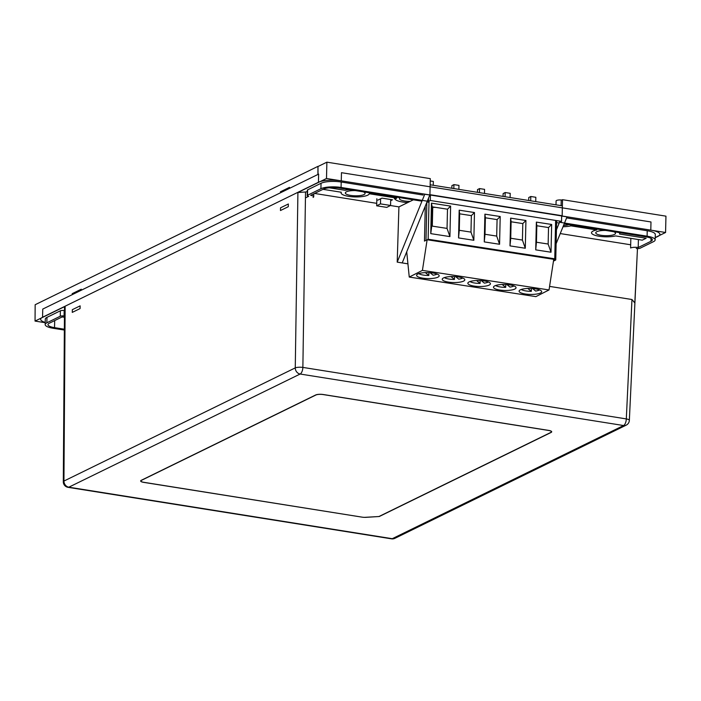 <?xml version="1.0" encoding="UTF-8"?>
<svg xmlns="http://www.w3.org/2000/svg" width="701" height="701" viewBox="0 0 701 701"><rect width="100%" height="100%" fill="white"/><g stroke="black" fill="none" stroke-linecap="round" stroke-linejoin="round"><path stroke-width="1.05" d="M540.48 292.983A11.295 2.997 -178.7 0 0 541.68 291.686A11.295 2.997 -178.7 0 0 533.023 288.575A11.295 2.997 -178.7 0 0 520.3 289.863A11.295 2.997 -178.7 0 0 519.099 291.169A11.295 2.997 -178.7 0 0 527.748 294.28A11.295 2.997 -178.7 0 0 540.48 292.983M463.606 281.101A11.295 2.997 -178.7 0 0 464.807 279.804A11.295 2.997 -178.7 0 0 456.149 276.685A11.295 2.997 -178.7 0 0 443.426 277.982A11.295 2.997 -178.7 0 0 442.226 279.287A11.295 2.997 -178.7 0 0 450.883 282.398A11.295 2.997 -178.7 0 0 463.606 281.101M489.228 285.062A11.295 2.997 -178.7 0 0 490.428 283.765A11.295 2.997 -178.7 0 0 481.78 280.645A11.295 2.997 -178.7 0 0 469.048 281.942A11.295 2.997 -178.7 0 0 467.847 283.248A11.295 2.997 -178.7 0 0 476.505 286.358A11.295 2.997 -178.7 0 0 489.228 285.062M514.849 289.022A11.295 2.997 -178.7 0 0 516.05 287.725A11.295 2.997 -178.7 0 0 507.401 284.606A11.295 2.997 -178.7 0 0 494.678 285.903A11.295 2.997 -178.7 0 0 493.478 287.208A11.295 2.997 -178.7 0 0 502.126 290.319A11.295 2.997 -178.7 0 0 514.849 289.022M437.976 277.14A11.295 2.997 -178.7 0 0 439.176 275.844A11.295 2.997 -178.7 0 0 430.528 272.724A11.295 2.997 -178.7 0 0 417.805 274.021A11.295 2.997 -178.7 0 0 416.604 275.327A11.295 2.997 -178.7 0 0 425.253 278.437A11.295 2.997 -178.7 0 0 437.976 277.14M430.248 180.963L433.341 181.436L433.244 185.283M432.754 206.926L432.307 226.134M431.457 203.159L430.756 233.635L431.755 226.046L432.193 206.839L431.457 203.159L450.62 206.12L447.492 209.205L447.045 228.412L449.919 236.596L450.62 206.12M431.483 226.002L431.93 206.804M432.193 206.839L447.492 209.205M431.755 226.046L447.045 228.412M430.756 233.635L449.919 236.596M553.457 261.131L555.753 259.975L553.65 259.922M555.753 259.975L556.655 220.605M549.032 289.951L535.853 296.628L409.253 277.061L422.423 270.376L549.032 289.951L553.737 259.326L554.754 258.809L555.63 220.438M553.737 259.326L427.128 239.751L428.145 239.243L429.021 201.108M422.423 270.376L427.128 239.751M426.865 202.221L425.989 240.329L424.473 241.1L425.27 206.138M406.72 251.817L409.253 277.061M428.145 239.243L554.754 258.809M471.352 215.628L470.976 232.11L459.278 230.296L459.654 213.823L471.352 215.628L474.481 212.543L473.841 240.294L470.976 232.11M473.841 240.294L458.55 237.928L459.181 210.177L474.481 212.543M459.181 210.177L459.654 213.823M458.55 237.928L459.278 230.296M485.381 217.792L497.079 219.606L496.694 236.088L485.004 234.274L485.381 217.792L484.908 214.155L500.207 216.521L497.079 219.606M500.207 216.521L499.568 244.272L484.268 241.906L484.908 214.155M484.268 241.906L485.004 234.274M499.568 244.272L496.694 236.088M511.108 221.77L522.806 223.584L522.42 240.066L510.731 238.252L511.108 221.77L510.635 218.134L525.934 220.5L522.806 223.584M525.934 220.5L525.294 248.25L509.995 245.885L510.635 218.134M509.995 245.885L510.731 238.252M525.294 248.25L522.42 240.066M536.835 225.748L548.524 227.553L548.147 244.036L536.449 242.231L536.835 225.748L536.361 222.103L551.661 224.469L548.524 227.553M551.661 224.469L551.021 252.229L535.722 249.863L536.361 222.103M535.722 249.863L536.449 242.231M551.021 252.229L548.147 244.036M503.073 196.403L503.134 193.572L505.167 192.538L510.205 193.318L510.109 197.524M505.167 192.538L505.07 196.718M477.451 192.319L477.512 189.603L479.537 188.578L484.584 189.358L484.487 193.441M479.537 188.578L479.449 192.635M528.694 200.477L528.764 197.533L530.788 196.499L535.836 197.279L535.73 201.599M530.788 196.499L530.692 200.801M451.83 188.245L451.891 185.642L453.915 184.617L458.962 185.397L458.866 189.358M453.915 184.617L453.827 188.56M532.558 288.532L535.617 291.046A9.884 2.62 -178.7 0 0 539.595 289.89M521.264 289.469A9.884 2.62 -178.7 0 0 531.332 291.336L527.827 288.453M531.332 291.336L531.402 288.462M455.685 276.65L458.743 279.164A9.884 2.62 -178.7 0 0 462.721 278.008M444.39 277.587A9.884 2.62 -178.7 0 0 454.458 279.454L450.953 276.571M454.458 279.454L454.528 276.58M481.307 280.61L484.373 283.125A9.884 2.62 -178.7 0 0 488.352 281.968M470.012 281.548A9.884 2.62 -178.7 0 0 480.089 283.414L476.584 280.531M480.089 283.414L480.15 280.54M506.937 284.571L509.995 287.086A9.884 2.62 -178.7 0 0 513.973 285.929M495.633 285.509A9.884 2.62 -178.7 0 0 505.71 287.375L502.205 284.492M505.71 287.375L505.772 284.501M430.063 272.689L433.122 275.204A9.884 2.62 -178.7 0 0 437.1 274.047M418.76 273.627A9.884 2.62 -178.7 0 0 428.837 275.493L425.332 272.61M428.837 275.493L428.898 272.619M555.998 204.832L556.095 200.968A4.232 1.122 1.3 0 1 556.568 200.468A4.232 1.122 1.3 0 1 561.79 200.048M596.866 231.672A9.884 2.62 1.3 0 1 605.769 230.445A9.884 2.62 1.3 0 0 596.866 231.672A9.884 2.62 1.3 0 0 595.754 232.837A9.884 2.62 1.3 0 1 596.866 231.672M613.638 231.698A9.884 2.62 1.3 0 1 615.513 233.293A9.884 2.62 1.3 0 1 614.4 234.458A9.884 2.62 1.3 0 1 603.263 235.562A9.884 2.62 1.3 0 1 595.754 232.837A9.884 2.62 1.3 0 0 603.263 235.562A9.884 2.62 1.3 0 0 614.4 234.458A9.884 2.62 1.3 0 0 615.513 233.293A9.884 2.62 1.3 0 0 613.638 231.698M346.443 191.794A9.884 2.62 1.3 0 1 355.346 190.576A9.884 2.62 1.3 0 0 346.443 191.794A9.884 2.62 1.3 0 0 345.33 192.959A9.884 2.62 1.3 0 1 346.443 191.794M363.214 191.829A9.884 2.62 1.3 0 1 365.09 193.415A9.884 2.62 1.3 0 1 363.977 194.589A9.884 2.62 1.3 0 1 352.831 195.684A9.884 2.62 1.3 0 1 345.33 192.959A9.884 2.62 1.3 0 0 352.831 195.684A9.884 2.62 1.3 0 0 363.977 194.589A9.884 2.62 1.3 0 0 365.09 193.415A9.884 2.62 1.3 0 0 363.214 191.829M395.25 198.926L396.731 198.208L395.802 198.059L394.321 198.786L395.25 198.926M395.802 198.059L394.321 198.786M385.55 195.377L382.036 195.667L389.546 196.858L384.139 195.684L387.267 195.658M407.929 263.839L397.204 262.13L398.922 206.883L390.422 205.524M397.204 262.13L424.78 194.23L430.291 195.106M413.371 199.811L398.922 206.883M402.208 262.928L429.792 195.027M561.624 217.038L562.009 216.083L567.021 216.881L556.13 243.703M63.3 481.718A5.643 5.643 0 0 0 68.058 487.335A5.643 2.48 99 0 0 68.821 487.195A5.643 4.846 63.9 0 1 63.94 481.052A5.643 1.455 -179.6 0 0 63.3 481.718L64.51 307.038L65.14 306.363L63.94 481.052L295.261 367.885A5.643 4.846 63.9 0 0 300.142 374.027L68.821 487.195L392.262 538.701L623.583 425.533L300.142 374.027A5.643 2.48 99 0 0 302.867 367.412A5.643 1.367 -179.1 0 0 295.261 367.885L297.916 192.486L305.531 192.004L302.867 367.412L626.308 418.909L631.96 299.511L634.817 302.92L637.472 248.575M560.248 233.564L630.681 244.78M45.215 322.705L35.05 321.084L35.164 304.716L317.974 166.356L318.035 174.4M65.14 306.363L35.05 321.084M143.679 482.367L361.979 517.128A5.643 1.498 -178.7 0 0 366.281 517.32L379.276 516.506L551.056 432.473A5.643 1.498 -178.7 0 0 548.646 430.396L323.266 394.514A5.643 1.498 -178.7 0 0 315.652 394.987L141.278 480.299A5.643 1.498 -178.7 0 0 143.679 482.367A5.643 2.48 99 0 1 143.801 482.306L361.979 517.128M363.582 517.303A5.643 1.498 -178.7 0 0 364.616 517.347L379.276 516.506M366.281 517.32L364.616 517.347M68.058 487.335L391.5 538.832A5.643 2.48 99 0 0 392.262 538.701A5.643 4.846 63.9 0 0 394.873 538.333L626.186 425.156A5.643 4.846 63.9 0 1 623.583 425.533A5.643 2.48 99 0 0 626.308 418.909A5.643 1.455 2.7 0 1 629.349 420.355L637.025 258.073M655.216 237.543L665.573 232.487L665.95 216.153L562.526 199.689L562.158 215.733L429.932 194.676L430.3 178.632L326.876 162.168L318.219 166.4M297.916 192.486L326.5 178.492L326.876 162.168M326.5 178.492L665.573 232.487M289.487 187.36L280.382 191.82M72.168 293.684L81.272 289.224M317.912 174.461L317.974 166.356M631.96 299.511L549.575 286.394M376.735 203.343L314.565 193.45M307.283 191.627L305.531 192.004M556.445 229.788L559.713 221.744M561.098 205.638L561.221 200.328L562.526 199.689M383.92 195.123L382.457 195.456M389.625 196.552L385.769 195.667M377.804 200.162L381.966 198.129L392.481 199.803L390.676 200.679M396.31 198.138L395.802 197.787M45.171 324.572L45.293 319.121A14.958 3.969 1.3 0 1 46.976 317.351L46.853 322.802A14.958 3.969 -178.7 0 0 45.171 324.572A14.958 3.969 -178.7 0 0 53.232 328.287L64.352 330.057M566.601 217.906L647.225 230.743A14.958 3.969 1.3 0 1 655.286 234.458L655.163 239.9A14.958 3.969 -178.7 0 1 653.472 241.67L640.074 248.233A2.822 0.745 1.3 0 1 636.263 248.469M655.163 239.9A14.958 3.969 -178.7 0 0 647.102 236.184L647.225 230.743M655.207 237.718L658.02 236.342A16.938 4.495 -178.7 0 0 659.921 234.344A16.938 4.495 -178.7 0 0 650.8 230.13L561.65 215.934L561.527 221.376L559.705 222.27L647.102 236.184M638.401 239.549L638.217 247.514A5.643 1.498 -178.7 0 0 630.611 247.988L630.83 238.34M564.2 223.829L645.796 236.824A12.136 3.216 1.3 0 1 652.342 239.838A12.136 3.216 1.3 0 1 650.975 241.275L651.036 238.34M559.188 223.032L556.612 222.62M428.994 202.3L426.962 201.976M421.958 201.178L339.783 188.096A12.136 3.216 1.3 0 0 323.415 189.121L310.666 195.36A5.643 1.498 1.3 0 1 313.706 196.762A5.643 1.498 1.3 0 1 313.067 197.428M54.696 320.585L54.529 327.647A12.136 3.216 1.3 0 1 47.992 324.633A12.136 3.216 1.3 0 1 49.359 323.196L62.109 316.957A5.643 1.498 1.3 0 0 64.439 317.176M428.556 198.068L428.477 201.371L430.3 200.486L430.423 195.044L341.273 180.84A16.938 4.495 -178.7 0 0 318.438 182.269L318.631 174.111L42.752 309.08L42.559 317.246A16.938 4.495 -178.7 0 0 40.658 319.244A16.938 4.495 -178.7 0 0 45.215 322.442M429.625 195.43L430.423 195.044M80.133 305.855L72.326 309.676L72.264 312.392L80.072 308.58L80.133 305.855M46.853 322.802L60.26 316.239A2.822 0.745 1.3 0 1 64.063 316.002L64.448 315.818M46.976 317.351L60.382 310.797A2.822 0.745 1.3 0 1 64.185 310.561L64.063 316.002M288.286 206.707L288.348 203.991L280.54 207.811L280.479 210.528L288.286 206.707M305.434 197.91L308.712 196.315A2.822 0.745 1.3 0 1 307.187 195.605A2.822 0.745 1.3 0 1 307.511 195.272L320.909 188.718L321.032 183.276A14.958 3.969 1.3 0 1 341.203 182.015L423.097 195.053M307.187 195.605L307.318 190.164A2.822 0.745 1.3 0 1 307.634 189.831L321.032 183.276M341.203 182.015L341.08 187.456A14.958 3.969 -178.7 0 0 320.909 188.718M341.08 187.456L428.477 201.371M638.217 247.514L650.975 241.275M561.527 221.376L430.3 200.486M563.008 226.747A14.116 3.742 -178.7 0 0 570.912 225.853L596.761 229.963A14.116 3.742 -178.7 0 0 595.149 235.352A14.116 3.742 -178.7 0 0 615.627 235.922L642.247 240.163L646.156 238.252L619.526 234.011A14.116 3.742 1.3 0 0 619.474 232.627M563.516 225.512A9.595 2.541 -178.7 0 0 568.888 224.574M400.096 197.7A9.595 2.541 -178.7 0 0 410.173 201.38M329.225 187.789L345.216 190.33A14.116 3.742 1.3 0 1 349.51 189.647M322.986 189.323L341.308 192.24A14.116 3.742 -178.7 0 0 353.506 196.867A14.116 3.742 -178.7 0 0 369.287 193.748L395.136 197.857A14.116 3.742 -178.7 0 0 394.961 198.199M394.97 198.882A14.116 3.742 -178.7 0 0 407.816 202.528M432.745 207.321A17.166 4.548 -178.7 0 0 435.663 207.382M42.559 317.246L318.438 182.269M54.529 327.647L64.352 329.216M380.485 203.886L376.682 205.814L386.768 207.373L390.571 205.446L380.485 203.886L380.599 198.795M390.571 205.446L390.702 199.513M376.682 205.814L376.84 198.742M379.101 516.444L550.828 432.429A5.398 1.428 -178.7 0 0 548.533 430.449L323.143 394.567A5.398 1.428 -178.7 0 0 315.879 395.014A5.643 4.846 63.9 0 0 315.652 394.987M315.879 395.014L141.497 480.325A5.643 4.846 63.9 0 0 141.278 480.299M141.497 480.325A5.398 1.428 -178.7 0 0 143.801 482.306M60.382 310.797L60.26 316.239M307.634 189.831L307.511 195.272M650.8 230.13L650.984 221.972L341.466 172.683L341.273 180.84M391.5 538.832A5.643 5.643 0 0 0 394.873 538.333M626.186 425.156A5.643 5.643 0 0 0 629.349 420.355M313.768 193.835L313.706 196.762M430.16 184.792L562.386 205.849"/></g></svg>
